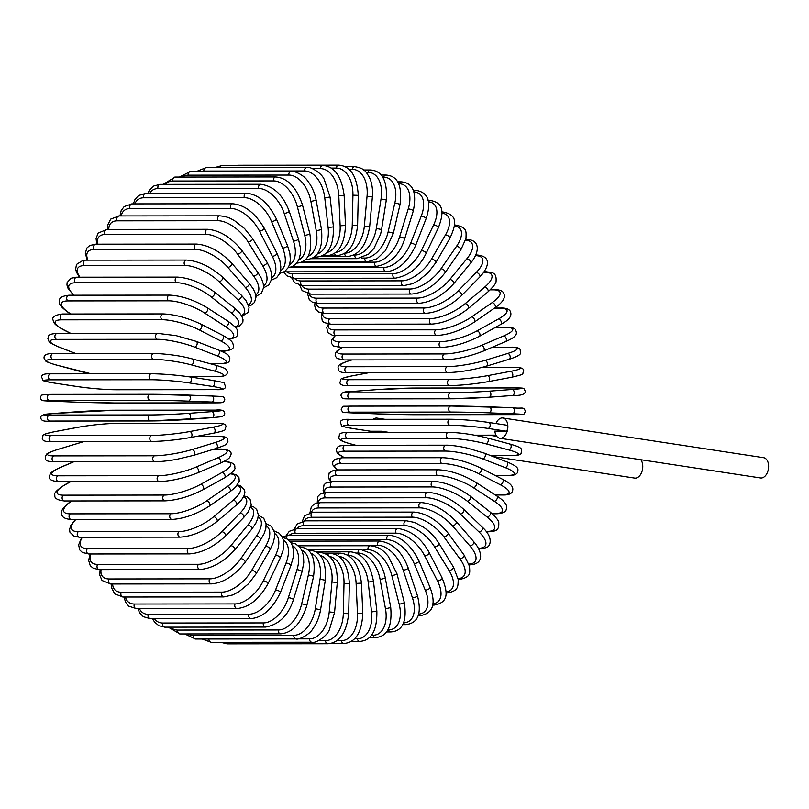<?xml version="1.0" encoding="UTF-8"?>
<svg xmlns="http://www.w3.org/2000/svg" width="809" height="809" viewBox="0 0 809 809"><rect width="100%" height="100%" fill="white"/><g stroke="black" fill="none" stroke-linecap="round" stroke-linejoin="round"><path stroke-width="1.21" d="M640.789 459.724A10.254 6.442 98.7 0 1 642.7 467.946A10.254 6.442 98.7 0 1 634.681 478.089L493.055 456.519M373.161 419.315A10.254 6.442 98.7 0 1 377.014 418.101A10.254 6.442 98.7 0 1 379.411 419.315M495.947 423.542A10.254 6.442 98.7 0 1 502.864 417.98A10.254 6.442 98.7 0 1 507.799 428.103A3.014 1.891 98.7 0 1 505.625 431.096L487.989 428.416A27.142 2.022 -174.8 0 0 449.956 425.251L349.276 425.352A27.142 2.022 -174.8 0 0 352.987 428.548L370.623 431.237L381.393 431.227A10.254 6.442 98.7 0 1 381.009 432.4M506.171 425.109A3.014 1.891 98.7 0 1 506.343 425.129A3.014 1.891 98.7 0 1 507.799 428.103A10.254 6.442 98.7 0 1 499.77 438.245A10.254 6.442 98.7 0 1 494.845 431.116L505.625 431.096M369.177 432.411A10.254 6.442 98.7 0 1 368.975 430.995M381.393 431.227L389.028 432.39M502.864 417.98L763.615 457.692A10.254 6.442 98.7 0 1 768.55 467.814A10.254 6.442 98.7 0 1 760.521 477.957L499.77 438.245M189.195 382.91A3.014 1.891 -81.3 0 0 191.359 380.048A3.014 1.891 -81.3 0 0 189.923 376.933A3.014 1.891 -81.3 0 0 189.741 376.913A27.142 2.022 5.2 0 0 151.698 373.758A3.014 2.336 89.9 0 0 151.425 373.738A3.014 2.336 89.9 0 0 149.099 376.569A3.014 2.336 89.9 0 0 151.162 379.745L50.482 379.846A27.142 2.022 -174.8 0 0 54.193 383.041L77.391 386.571A27.142 2.022 -174.8 0 0 115.434 389.736L216.114 389.635A27.142 2.022 -174.8 0 0 212.393 386.439L189.195 382.91A27.142 2.022 -174.8 0 0 151.162 379.745M50.482 379.846A3.014 2.336 -90.1 0 1 48.419 376.67A3.014 2.336 -90.1 0 1 50.745 373.829A3.014 2.336 -90.1 0 1 51.028 373.859M54.193 383.041A3.014 1.891 98.7 0 1 54.011 383.031L77.209 386.56A3.014 1.891 98.7 0 1 77.037 386.52M77.391 386.571A3.014 1.891 98.7 0 1 77.209 386.56C91.043 388.512 103.876 389.574 115.707 389.756A3.014 2.336 89.9 0 0 115.99 389.736M115.434 389.736A3.014 2.336 89.9 0 0 115.707 389.756L216.387 389.655A3.014 2.336 89.9 0 0 216.67 389.635M216.114 389.635A3.014 2.336 89.9 0 0 216.387 389.655C222.788 389.978 225.842 388.826 225.539 386.196C222.859 382.131 228.775 383.587 213.121 380.463A3.014 1.891 -81.3 0 0 212.939 380.452M212.393 386.439A3.014 1.891 -81.3 0 0 214.557 383.587A3.014 1.891 -81.3 0 0 213.121 380.463L189.923 376.933C176.089 374.982 163.256 373.91 151.425 373.738L50.745 373.829C44.343 373.515 41.299 374.668 41.603 377.297C44.273 381.363 38.357 379.906 54.011 383.031M49.511 400.425A27.142 0.536 -178.7 0 0 53.364 401.264L76.713 402.174A27.142 0.536 -178.7 0 0 114.888 402.973L215.558 402.872A27.142 0.536 -178.7 0 0 211.715 402.043L188.366 401.133A3.014 1.901 -87.8 0 0 190.337 398.149A3.014 1.901 -87.8 0 0 188.548 395.105A3.014 1.901 -87.8 0 0 188.507 395.105A27.142 0.536 1.3 0 0 150.332 394.296A3.014 2.336 89.9 0 0 150.252 394.296A3.014 2.336 89.9 0 0 147.926 397.27A3.014 2.336 89.9 0 0 150.191 400.324L49.511 400.425A3.014 2.336 -90.1 0 1 47.246 397.371A3.014 2.336 -90.1 0 1 49.582 394.398A3.014 2.336 -90.1 0 1 49.652 394.398L150.181 394.296M188.366 401.133A27.142 0.536 -178.7 0 0 150.191 400.324M188.598 395.105L211.847 396.016A3.014 1.901 -87.8 0 1 211.897 396.016L150.252 394.296L49.582 394.398L41.997 394.964C40.106 396.683 39.954 398.341 41.542 399.939C41.694 400.88 45.001 400.849 53.313 401.264A3.014 1.901 92.2 0 1 53.273 401.264L76.663 402.174A3.014 1.901 92.2 0 1 76.612 402.174M211.715 402.043A3.014 1.901 -87.8 0 0 213.687 399.059A3.014 1.901 -87.8 0 0 211.897 396.016C220.21 396.43 223.517 396.4 223.678 397.34C225.256 398.938 225.104 400.597 223.213 402.316L215.639 402.882A3.014 2.336 89.9 0 0 215.71 402.872M215.558 402.872A3.014 2.336 89.9 0 0 215.639 402.882L114.959 402.983A3.014 2.336 89.9 0 0 115.03 402.973M114.888 402.973A3.014 2.336 89.9 0 0 114.959 402.983L76.663 402.174A3.014 1.901 92.2 0 0 76.713 402.174M150.353 414.926A3.014 2.336 89.9 0 0 148.148 418.02A3.014 2.336 89.9 0 0 150.484 420.953A3.014 2.336 89.9 0 0 150.616 420.943A27.142 0.961 177.4 0 0 188.76 419.386A3.014 1.901 -94.2 0 0 188.851 419.375A3.014 1.901 -94.2 0 0 190.53 416.301A3.014 1.901 -94.2 0 0 188.497 413.359L211.816 411.639A27.142 0.961 -2.6 0 0 215.639 410.112L114.959 410.214A27.142 0.961 -2.6 0 0 76.815 411.771L53.495 413.49A27.142 0.961 -2.6 0 0 49.673 415.027L150.353 414.926A27.142 0.961 -2.6 0 0 188.497 413.359M150.353 420.943L49.936 421.044A3.014 2.336 -90.1 0 1 49.804 421.054A3.014 2.336 -90.1 0 1 47.468 418.122A3.014 2.336 -90.1 0 1 49.673 415.027M211.816 411.639A3.014 1.901 -94.2 0 1 213.849 414.582A3.014 1.901 -94.2 0 1 212.17 417.656A3.014 1.901 -94.2 0 1 212.079 417.656L188.942 419.365M53.495 413.49A3.014 1.901 85.8 0 0 53.414 413.5L43.979 414.461L41.087 416.15C39.975 420.134 42.877 421.772 49.804 421.054L150.484 420.953L212.17 417.656L221.605 416.696L224.487 415.007C225.61 411.023 222.697 409.384 215.77 410.102A3.014 2.336 89.9 0 0 215.639 410.112M151.758 435.475A3.014 2.336 89.9 0 0 149.766 438.67A3.014 2.336 89.9 0 0 152.102 441.471C163.964 441.229 176.797 439.904 190.611 437.497A3.014 1.891 -100.6 0 0 191.945 434.362A3.014 1.891 -100.6 0 0 189.721 431.551L212.838 427.213A27.142 2.457 -6.4 0 0 216.478 423.329L115.798 423.431A27.142 2.457 -6.4 0 0 77.836 427.344L54.719 431.682A27.142 2.457 -6.4 0 0 51.078 435.576L151.758 435.475A27.142 2.457 -6.4 0 0 189.721 431.551M213.505 433.179A3.014 1.891 -100.6 0 0 213.728 433.159L190.611 437.497A3.014 1.891 -100.6 0 1 190.398 437.517A27.142 2.457 173.6 0 1 152.436 441.441M51.756 441.542A3.014 2.336 -90.1 0 1 51.422 441.572A3.014 2.336 -90.1 0 1 49.086 438.771A3.014 2.336 -90.1 0 1 51.078 435.576M217.166 423.329A3.014 2.336 89.9 0 0 216.812 423.299C223.021 422.976 226.085 424.149 225.974 426.828C224.063 430.176 228.907 429.791 213.728 433.159A3.014 1.891 -100.6 0 0 215.052 430.024A3.014 1.891 -100.6 0 0 212.838 427.213M116.466 423.431A3.014 2.336 89.9 0 0 116.132 423.39L216.812 423.299A3.014 2.336 89.9 0 0 216.478 423.329M77.401 427.425A3.014 1.891 79.4 0 1 77.613 427.364C91.437 424.958 104.27 423.643 116.132 423.39A3.014 2.336 89.9 0 0 115.798 423.431M54.294 431.763A3.014 1.891 79.4 0 1 54.506 431.703L77.613 427.364A3.014 1.891 79.4 0 1 77.836 427.344M152.102 441.471L51.422 441.572C45.203 441.886 42.149 440.713 42.26 438.033C44.171 434.696 39.328 435.07 54.506 431.703A3.014 1.891 79.4 0 1 54.719 431.682M84.197 441.532A27.142 3.924 -10.4 0 0 79.909 442.745L57.176 449.662A27.142 3.924 -10.4 0 0 53.879 455.882L154.549 455.78A3.014 2.336 89.9 0 0 152.77 459.067A3.014 2.336 89.9 0 0 155.095 461.727C163.408 461.605 172.59 460.109 176.696 459.33L193.584 455.356A3.014 1.861 -106.9 0 0 194.554 452.191A3.014 1.861 -106.9 0 0 192.168 449.531L214.901 442.614A27.142 3.924 -10.4 0 0 218.197 436.395L196.354 436.425M193.25 455.406A3.014 1.861 -106.9 0 0 193.584 455.356L216.316 448.429A3.014 1.861 -106.9 0 0 217.287 445.274A3.014 1.861 -106.9 0 0 214.901 442.614M154.549 455.78A27.142 3.924 -10.4 0 0 192.168 449.531M155.095 461.727L54.415 461.828A3.014 2.336 -90.1 0 1 52.089 459.168A3.014 2.336 -90.1 0 1 53.879 455.882M215.983 448.479A3.014 1.861 -106.9 0 0 216.316 448.429C229.564 443.777 225.671 444.313 227.926 441.522C226.722 439.611 230.605 436.698 218.733 436.314A3.014 2.336 89.9 0 0 218.197 436.395M79.252 442.948A3.014 1.861 73.1 0 1 79.565 442.796A3.014 1.861 73.1 0 1 79.909 442.745M56.509 449.875A3.014 1.861 73.1 0 1 56.832 449.713A3.014 1.861 73.1 0 1 57.176 449.662M73.72 461.808L60.827 467.309A27.142 5.37 -14.4 0 0 58.026 475.793L158.706 475.692A3.014 2.336 89.9 0 0 157.138 479.039A3.014 2.336 89.9 0 0 159.444 481.577C171.457 481.062 184.23 478.139 197.74 472.81A3.014 1.81 -113.1 0 0 198.357 469.675A3.014 1.81 -113.1 0 0 195.829 467.167L218.005 457.722A27.142 5.37 -14.4 0 0 220.796 449.228L213.677 449.238M197.295 472.901A3.014 1.81 -113.1 0 0 197.74 472.81L219.917 463.355A3.014 1.81 -113.1 0 0 220.533 460.22A3.014 1.81 -113.1 0 0 218.005 457.722M158.706 475.692A27.142 5.37 -14.4 0 0 195.829 467.167M159.444 481.577L58.764 481.679A3.014 2.336 -90.1 0 1 56.458 479.14A3.014 2.336 -90.1 0 1 58.026 475.793M219.917 463.355C231.586 457.914 229.352 457.237 230.798 455.123C232.203 451.685 229.119 449.662 221.535 449.076A3.014 2.336 89.9 0 0 220.796 449.228M73.488 461.808L60.382 467.4A3.014 1.81 66.9 0 1 60.827 467.309M70.707 481.668L65.66 484.47A27.142 6.765 -18.4 0 0 63.517 495.169L164.187 495.068A3.014 2.336 89.9 0 0 162.821 498.455A3.014 2.336 89.9 0 0 165.117 500.862C177.181 500.215 189.822 496.514 203.049 489.738A3.014 1.749 -119 0 0 203.322 486.674A3.014 1.749 -119 0 0 200.662 484.338L222.111 472.426A27.142 6.765 -18.4 0 0 224.255 461.717L223.456 461.717M164.187 495.068A27.142 6.765 -18.4 0 0 200.662 484.338M165.117 500.862L64.437 500.963A3.014 2.336 -90.1 0 1 62.151 498.556A3.014 2.336 -90.1 0 1 63.517 495.169M203.049 489.738L224.498 477.826A3.014 1.749 -119 0 0 224.771 474.762A3.014 1.749 -119 0 0 222.111 472.426M224.498 477.826C232.648 472.577 236.056 469.099 234.721 467.39C235.5 464.214 232.325 462.242 225.175 461.474A3.014 2.336 89.9 0 0 224.255 461.717M70.413 481.668L65.114 484.601A3.014 1.749 61 0 1 65.66 484.47M71.738 500.953L71.627 501.024A27.142 8.12 -22.6 0 0 70.282 513.857L170.962 513.755A3.014 2.336 89.9 0 0 169.799 517.153A3.014 2.336 89.9 0 0 172.064 519.429C184.159 518.67 196.627 514.2 209.46 506.019A3.014 1.679 -124.8 0 0 209.41 503.056A3.014 1.679 -124.8 0 0 206.629 500.892L227.198 486.603A27.142 8.12 -22.6 0 0 230.504 473.862M170.962 513.755A27.142 8.12 -22.6 0 0 206.629 500.892M172.064 519.429L71.394 519.53A3.014 2.336 -90.1 0 1 69.129 517.254A3.014 2.336 -90.1 0 1 70.282 513.857M209.46 506.019L230.019 491.741A3.014 1.679 -124.8 0 0 229.978 488.778A3.014 1.679 -124.8 0 0 227.198 486.603M71.374 500.953L71.02 501.206A3.014 1.679 55.2 0 1 71.627 501.024M75.813 519.53A27.142 9.405 -27 0 0 78.291 531.715L178.961 531.614A3.014 2.336 89.9 0 0 178.01 535.002A3.014 2.336 89.9 0 0 180.245 537.146C192.35 536.296 204.576 531.088 216.923 521.532A3.014 1.598 -130.3 0 0 216.579 518.7A3.014 1.598 -130.3 0 0 213.697 516.708L233.214 500.164A27.142 9.405 -27 0 0 236.926 485.643M178.961 531.614A27.142 9.405 -27 0 0 213.697 516.708M180.245 537.146L79.575 537.247A3.014 2.336 -90.1 0 1 77.33 535.103A3.014 2.336 -90.1 0 1 78.291 531.715M216.923 521.532L236.45 504.988A3.014 1.598 -130.3 0 0 236.097 502.156A3.014 1.598 -130.3 0 0 233.214 500.164M82.387 537.247A27.142 10.618 -31.4 0 0 87.463 548.603L188.143 548.502A3.014 2.336 89.9 0 0 187.385 551.859A3.014 2.336 89.9 0 0 189.599 553.882C201.684 552.941 213.616 547.026 225.398 536.155A3.014 1.497 -135.5 0 0 224.771 533.495A3.014 1.497 -135.5 0 0 221.797 531.675L240.131 512.997A27.142 10.618 -31.4 0 0 243.549 496.847M188.143 548.502A27.142 10.618 -31.4 0 0 221.797 531.675M189.599 553.882L88.919 553.983A3.014 2.336 -90.1 0 1 86.705 551.96A3.014 2.336 -90.1 0 1 87.463 548.603M225.398 536.155L243.731 517.477A3.014 1.497 -135.5 0 0 243.105 514.817A3.014 1.497 -135.5 0 0 240.131 512.997M90.911 553.983A27.142 11.751 -36.1 0 0 97.747 564.389L198.427 564.288A3.014 2.336 89.9 0 0 197.861 567.594A3.014 2.336 89.9 0 0 200.035 569.496C212.1 568.484 223.688 561.911 234.822 549.786A3.014 1.385 -140.6 0 0 233.932 547.309A3.014 1.385 -140.6 0 0 230.889 545.671L247.888 525.001A27.142 11.751 -36.1 0 0 250.598 507.334M198.427 564.288A27.142 11.751 -36.1 0 0 230.889 545.671M200.035 569.496L99.355 569.597A3.014 2.336 -90.1 0 1 97.181 567.696A3.014 2.336 -90.1 0 1 97.747 564.389M234.822 549.786L251.821 529.116A3.014 1.385 -140.6 0 0 250.932 526.639A3.014 1.385 -140.6 0 0 247.888 525.001M101.064 569.597A27.142 12.802 -41 0 0 109.063 578.961L209.743 578.86A3.014 2.336 89.9 0 0 209.349 582.106A3.014 2.336 89.9 0 0 211.483 583.886C223.506 582.824 234.721 575.624 245.107 562.316A3.014 1.274 -145.4 0 0 243.994 560.061A3.014 1.274 -145.4 0 0 240.89 558.594L256.423 536.094A27.142 12.802 -41 0 0 258.142 516.991M209.743 578.86A27.142 12.802 -41 0 0 240.89 558.594M211.483 583.886L110.813 583.987A3.014 2.336 -90.1 0 1 108.679 582.207A3.014 2.336 -90.1 0 1 109.063 578.961M245.107 562.316L260.65 539.815A3.014 1.274 -145.4 0 0 259.527 537.55A3.014 1.274 -145.4 0 0 256.423 536.094M112.623 583.987A27.142 13.743 -46.1 0 0 121.31 592.208L221.99 592.107A3.014 2.336 89.9 0 0 221.777 595.262A3.014 2.336 89.9 0 0 223.871 596.931L232.719 594.959L239.181 591.531L248.505 583.785L256.2 573.652A3.014 1.143 -150 0 0 254.886 571.629A3.014 1.143 -150 0 0 251.71 570.345L265.676 546.176A27.142 13.743 -46.1 0 0 266.151 525.729M221.99 592.107A27.142 13.743 -46.1 0 0 251.71 570.345M223.871 596.931L123.19 597.032A3.014 2.336 -90.1 0 1 121.097 595.363A3.014 2.336 -90.1 0 1 121.31 592.208M256.2 573.652L270.155 549.483A3.014 1.143 -150 0 0 268.841 547.46A3.014 1.143 -150 0 0 265.676 546.176M125.446 597.022A27.142 14.592 -51.4 0 0 134.415 604.03L235.085 603.929A3.014 2.336 89.9 0 0 235.035 606.983A3.014 2.336 89.9 0 0 237.077 608.53C249 607.417 259.305 599.145 268.001 583.714A3.014 1.001 -154.4 0 0 266.515 581.934A3.014 1.001 -154.4 0 0 263.299 580.832L275.576 555.186A27.142 14.592 -51.4 0 0 274.585 533.455M235.085 603.929A27.142 14.592 -51.4 0 0 263.299 580.832M237.077 608.53L136.408 608.631A3.014 2.336 -90.1 0 1 134.365 607.084A3.014 2.336 -90.1 0 1 134.415 604.03M268.001 583.714L280.278 558.068A3.014 1.001 -154.4 0 0 278.781 556.289A3.014 1.001 -154.4 0 0 275.576 555.186M139.421 608.621A27.142 15.32 -57 0 0 148.259 614.324L248.939 614.223A3.014 2.336 89.9 0 0 251.023 618.602C262.895 617.489 272.694 608.762 280.44 592.421A3.014 0.86 -158.7 0 0 278.792 590.904A3.014 0.86 -158.7 0 0 275.545 589.973L286.042 563.044A27.142 15.32 -57 0 0 283.362 540.119M248.939 614.223A27.142 15.32 -57 0 0 275.545 589.973M251.023 618.602L150.353 618.703A3.014 2.336 -90.1 0 1 148.259 614.324M280.44 592.421L290.937 565.491A3.014 0.86 -158.7 0 0 289.288 563.974A3.014 0.86 -158.7 0 0 286.042 563.044M154.458 618.693A27.142 15.937 -62.8 0 0 162.751 623.031L263.421 622.93A3.014 2.336 89.9 0 0 265.595 627.066C279.065 624.568 288.338 615.447 293.414 599.712A3.014 0.708 -162.9 0 0 291.644 598.468A3.014 0.708 -162.9 0 0 288.358 597.699L296.994 569.698A27.142 15.937 -62.8 0 0 292.413 545.671M263.421 622.93A27.142 15.937 -62.8 0 0 288.358 597.699M265.595 627.066L164.925 627.167A3.014 2.336 -90.1 0 1 162.751 623.031M293.414 599.712L302.05 571.7A3.014 0.708 -162.9 0 0 300.281 570.456A3.014 0.708 -162.9 0 0 296.994 569.698M170.537 627.157A27.142 16.433 -68.8 0 0 177.768 630.069L278.448 629.968A3.014 2.336 89.9 0 0 280.683 633.851C292.464 632.78 301.17 623.334 306.823 605.516A3.014 0.546 -166.9 0 0 304.953 604.545A3.014 0.546 -166.9 0 0 301.646 603.969L308.36 575.088A27.142 16.433 -68.8 0 0 301.646 550.08M278.448 629.968A27.142 16.433 -68.8 0 0 301.646 603.969M280.683 633.851L180.002 633.953A3.014 2.336 -90.1 0 1 177.768 630.069M306.823 605.516L313.528 576.635A3.014 0.546 -166.9 0 0 311.667 575.674A3.014 0.546 -166.9 0 0 308.36 575.088M187.84 633.943A27.142 16.797 -75 0 0 193.199 635.399L293.879 635.298A3.014 2.336 89.9 0 0 296.175 638.928C297.833 640.152 309.331 635.227 312.941 628.644C316.825 623.223 319.363 616.943 320.566 609.794L315.308 608.712L320.04 579.183A27.142 16.797 -75 0 0 310.959 553.336M293.879 635.298A27.142 16.797 -75 0 0 315.308 608.712M296.175 638.928L195.495 639.019A3.014 2.336 -90.1 0 1 193.199 635.399M320.566 609.794L325.309 580.275L320.04 579.183M325.309 580.275C326.492 561.041 321.203 551.02 309.432 550.231A3.014 2.336 89.9 0 0 308.512 550.474M297.338 638.877L309.614 638.857A3.014 2.336 89.9 0 0 311.94 642.235C314.832 643.833 326.937 636.511 329.384 629.705L334.552 612.524L329.233 611.897L331.953 581.954A27.142 17.04 -81.3 0 0 320.293 555.449M309.614 638.857A27.142 17.04 -81.3 0 0 329.233 611.897M311.94 642.235L211.26 642.336A3.014 2.336 -90.1 0 1 208.934 639.009M334.552 612.524L337.282 582.581L331.953 581.954M337.282 582.581C337.656 563.863 331.751 553.781 319.565 552.355A3.014 2.336 89.9 0 0 317.947 553.194M318.574 640.657L325.542 640.647A3.014 2.336 89.9 0 0 327.878 643.752C339.588 642.811 346.515 632.79 348.669 613.667L343.319 613.505L344.017 583.37A27.142 17.151 -87.8 0 0 329.556 556.45M325.542 640.647A27.142 17.151 -87.8 0 0 343.319 613.505M327.878 643.752L227.198 643.853A3.014 2.336 -90.1 0 1 225.155 642.316M348.669 613.667L349.367 583.522L344.017 583.37M349.367 583.522C348.042 564.278 341.519 554.216 329.809 553.336A3.014 2.336 89.9 0 0 327.726 554.984M336.938 640.637L341.509 640.627A3.014 2.336 89.9 0 0 343.845 643.479C355.566 642.589 361.886 632.496 362.806 613.212L357.467 613.525L356.122 583.42A27.142 17.131 -94.2 0 0 338.698 556.38M341.509 640.627A27.142 17.131 -94.2 0 0 357.467 613.525M362.806 613.212L361.461 583.107L356.122 583.42M361.461 583.107C358.923 564.065 351.794 554.084 340.073 553.154A3.014 2.336 89.9 0 0 337.768 555.743M354.534 638.827L357.426 638.817A3.014 2.336 89.9 0 0 359.742 641.406C371.483 640.556 377.196 630.484 376.863 611.179L371.553 611.948L368.186 582.106A27.142 16.989 -100.6 0 0 347.991 555.267L347.678 555.267M357.426 638.817A27.142 16.989 -100.6 0 0 371.553 611.948M376.863 611.179L373.485 581.337L368.186 582.106M373.485 581.337C369.753 562.639 362.017 552.8 350.297 551.819A3.014 2.336 89.9 0 0 347.991 555.267M371.523 635.227L373.161 635.227A3.014 2.336 89.9 0 0 375.437 637.543C387.218 636.744 392.314 626.742 390.727 607.559L385.488 608.793L380.109 579.446A27.142 16.706 -106.9 0 0 358.114 553.053L356.223 553.053M373.161 635.227A27.142 16.706 -106.9 0 0 385.488 608.793M390.727 607.559L385.347 578.213L380.109 579.446M385.347 578.213C383.931 570.83 381.11 564.409 376.893 558.938L371.473 553.518L360.379 549.341A3.014 2.336 89.9 0 0 358.114 553.053M387.926 629.877L388.583 629.877A3.014 2.336 89.9 0 0 390.808 631.94C402.66 631.162 407.149 621.312 404.288 602.392A3.014 0.597 165.6 0 1 402.447 603.443A3.014 0.597 165.6 0 1 399.15 604.09L391.809 575.452A27.142 16.301 -113.1 0 0 368.055 549.705L363.646 549.705M388.583 629.877A27.142 16.301 -113.1 0 0 399.15 604.09M404.288 602.392L396.956 573.763A3.014 0.597 165.6 0 1 395.116 574.815A3.014 0.597 165.6 0 1 391.809 575.452M396.956 573.763L388.249 556.218C384.073 551.647 380.786 547.046 370.269 545.741A3.014 2.336 89.9 0 0 368.055 549.705M403.63 622.91A3.014 2.336 89.9 0 0 405.744 624.629C418.071 623.223 421.974 613.586 417.444 595.717A3.014 0.748 161.6 0 1 415.715 597.042A3.014 0.748 161.6 0 1 412.438 597.861L403.195 570.163A27.142 15.765 -119 0 0 377.722 545.246L297.833 545.327M403.671 622.809A27.142 15.765 -119 0 0 412.438 597.861M417.444 595.717L408.201 568.009A3.014 0.748 161.6 0 1 406.472 569.344A3.014 0.748 161.6 0 1 403.195 570.163M408.201 568.009C402.295 552.041 392.85 543.051 379.866 541.039A3.014 2.336 89.9 0 0 377.722 545.246M418.465 614.769A3.014 2.336 89.9 0 0 420.124 615.659C432.957 613.444 436.284 604.08 430.095 587.567A3.014 0.9 157.4 0 1 428.497 589.164A3.014 0.9 157.4 0 1 425.261 590.155L414.188 563.6A27.142 15.118 -124.8 0 0 387.056 539.714L288.338 539.815M418.678 614.061A27.142 15.118 -124.8 0 0 425.261 590.155M430.095 587.567L419.022 561.011A3.014 0.9 157.4 0 1 417.424 562.609A3.014 0.9 157.4 0 1 414.188 563.6M419.022 561.011C410.972 544.942 401.001 536.367 389.109 535.275A3.014 2.336 89.9 0 0 387.056 539.714M389.109 535.275L288.439 535.376A3.014 2.336 89.9 0 0 286.103 538.41M432.663 604.697A3.014 2.336 89.9 0 0 433.846 605.112C449.147 602.614 447.812 592.33 442.149 578.02A3.014 1.042 153 0 1 440.713 579.881A3.014 1.042 153 0 1 437.507 581.044L424.685 555.834A27.142 14.36 -130.3 0 0 395.985 533.161L295.305 533.262A27.142 14.36 -130.3 0 0 289.157 535.376M432.825 603.716A27.142 14.36 -130.3 0 0 437.507 581.044M442.149 578.02L429.326 552.81A3.014 1.042 153 0 1 427.89 554.671A3.014 1.042 153 0 1 424.685 555.834M429.326 552.81C421.701 538.642 411.235 530.532 397.937 528.489A3.014 2.336 89.9 0 0 395.884 530.077A3.014 2.336 89.9 0 0 395.985 533.161M397.937 528.489L297.257 528.59A3.014 2.336 89.9 0 0 295.204 530.178A3.014 2.336 89.9 0 0 295.305 533.262M445.981 592.866A3.014 2.336 89.9 0 0 446.801 593.058C458.774 590.914 457.904 586.737 458.207 579.497L453.505 567.149A3.014 1.183 148.6 0 1 452.251 569.243A3.014 1.183 148.6 0 1 449.096 570.588L434.625 546.914A27.142 13.48 -135.5 0 0 404.429 525.628L303.759 525.729A27.142 13.48 -135.5 0 0 296.913 528.601M446.002 591.864A27.142 13.48 -135.5 0 0 449.096 570.588M453.505 567.149L439.024 543.476A3.014 1.183 148.6 0 1 437.77 545.569A3.014 1.183 148.6 0 1 434.625 546.914M439.024 543.476C435.06 537.105 429.892 531.685 423.512 527.215L414.663 522.462L406.26 520.743A3.014 2.336 89.9 0 0 404.166 522.442A3.014 2.336 89.9 0 0 404.429 525.628M406.26 520.743L305.59 520.844A3.014 2.336 89.9 0 0 303.486 522.543A3.014 2.336 89.9 0 0 303.759 525.729M458.197 579.456A3.014 2.336 89.9 0 0 458.895 579.588C471.92 577.06 469.584 572.56 469.564 566.381L464.073 555.025A3.014 1.305 143.9 0 1 463.031 557.34A3.014 1.305 143.9 0 1 459.937 558.867L443.919 536.913A27.142 12.509 -140.6 0 0 412.337 517.163L311.667 517.264A27.142 12.509 -140.6 0 0 304.406 520.885M458.086 578.617A27.142 12.509 -140.6 0 0 459.937 558.867M464.073 555.025L448.055 533.07A3.014 1.305 143.9 0 1 447.003 535.386A3.014 1.305 143.9 0 1 443.919 536.913M448.055 533.07C437.416 520.106 426.07 513.118 414.036 512.087A3.014 2.336 89.9 0 0 411.892 513.907A3.014 2.336 89.9 0 0 412.337 517.163M414.036 512.087L313.356 512.188A3.014 2.336 89.9 0 0 311.222 514.008A3.014 2.336 89.9 0 0 311.667 517.264M469.099 564.561A3.014 2.336 89.9 0 0 470.039 564.813C484.49 564.116 482.518 551.617 473.771 541.737A3.014 1.426 139 0 1 472.962 544.275A3.014 1.426 139 0 1 469.948 545.964L452.504 525.901A27.142 11.437 -145.4 0 0 419.649 507.85L318.968 507.951A27.142 11.437 -145.4 0 0 311.586 512.279M468.937 564.045A27.142 11.437 -145.4 0 0 469.948 545.964M473.771 541.737L456.337 521.674A3.014 1.426 139 0 1 455.528 524.202A3.014 1.426 139 0 1 452.504 525.901M456.337 521.674C444.98 509.923 433.27 503.562 421.196 502.591A3.014 2.336 89.9 0 0 419.022 504.533A3.014 2.336 89.9 0 0 419.649 507.85M421.196 502.591L320.516 502.692A3.014 2.336 89.9 0 0 318.341 504.634A3.014 2.336 89.9 0 0 318.968 507.951M478.362 548.239L478.736 548.239A3.014 2.336 89.9 0 0 480.131 548.836C481.577 549.089 483.802 548.563 486.806 547.268C489.566 546.924 494.481 538.339 482.528 527.407A3.014 1.527 133.9 0 1 481.982 530.117A3.014 1.527 133.9 0 1 479.039 531.988L460.311 513.958A27.142 10.274 -150 0 0 426.292 497.747L325.623 497.848A27.142 10.274 -150 0 0 318.422 502.814M478.736 548.239A27.142 10.274 -150 0 0 479.039 531.988M482.528 527.407L463.8 509.377A3.014 1.527 133.9 0 1 463.254 512.087A3.014 1.527 133.9 0 1 460.311 513.958M463.8 509.377C451.816 498.9 439.783 493.217 427.688 492.317A3.014 2.336 89.9 0 0 425.473 494.38A3.014 2.336 89.9 0 0 426.292 497.747M427.688 492.317L327.008 492.418A3.014 2.336 89.9 0 0 324.793 494.481A3.014 2.336 89.9 0 0 325.623 497.848M486.138 531.341L487.878 531.341A3.014 2.336 89.9 0 0 489.111 531.786C493.763 530.866 499.345 532.14 498.759 522.796C498.981 520.915 496.15 517.366 490.264 512.127A3.014 1.618 128.6 0 1 490.001 514.999A3.014 1.618 128.6 0 1 487.16 517.052L467.289 501.186A27.142 9.041 -154.4 0 0 432.239 486.937L331.559 487.038A27.142 9.041 -154.4 0 0 324.915 492.539M487.878 531.341A27.142 9.041 -154.4 0 0 487.16 517.052M490.264 512.127L470.393 496.271A3.014 1.618 128.6 0 1 470.13 499.143A3.014 1.618 128.6 0 1 467.289 501.186M470.393 496.271C457.874 487.129 445.567 482.164 433.462 481.355A3.014 2.336 89.9 0 0 431.217 483.549A3.014 2.336 89.9 0 0 432.239 486.937M433.462 481.355L332.782 481.456A3.014 2.336 89.9 0 0 330.537 483.651A3.014 2.336 89.9 0 0 331.559 487.038M491.882 513.472L495.856 513.472A3.014 2.336 89.9 0 0 496.908 513.786C502.773 513.361 505.878 511.935 506.222 509.508C508.032 505.756 504.927 501.256 496.928 496.028A3.014 1.699 123 0 1 496.979 499.022A3.014 1.699 123 0 1 494.238 501.246L473.366 487.685A27.142 7.726 -158.7 0 0 437.426 475.5L336.746 475.591A27.142 7.726 -158.7 0 0 331.144 481.517M495.856 513.472A27.142 7.726 -158.7 0 0 494.238 501.246M496.928 496.028L476.056 482.457A3.014 1.699 123 0 1 476.107 485.461A3.014 1.699 123 0 1 473.366 487.685M476.056 482.457C463.092 474.711 450.562 470.484 438.468 469.786A3.014 2.336 89.9 0 0 436.203 472.102A3.014 2.336 89.9 0 0 437.426 475.5M438.468 469.786L337.798 469.887A3.014 2.336 89.9 0 0 335.523 472.203A3.014 2.336 89.9 0 0 336.746 475.591M495.007 494.774L502.591 494.774A3.014 2.336 89.9 0 0 503.451 494.987C507.597 495.057 510.408 494.178 511.895 492.368C513.078 490.072 515.252 485.38 502.46 479.221A3.014 1.77 117.2 0 1 502.844 482.316A3.014 1.77 117.2 0 1 500.215 484.702L478.513 473.538A27.142 6.361 -162.9 0 0 441.825 463.517L341.145 463.618A27.142 6.361 -162.9 0 0 337.424 469.887M502.591 494.774A27.142 6.361 -162.9 0 0 500.215 484.702M502.46 479.221L480.758 468.057A3.014 1.77 117.2 0 1 481.143 471.151A3.014 1.77 117.2 0 1 478.513 473.538M480.758 468.057C467.43 461.727 454.739 458.278 442.685 457.702A3.014 2.336 89.9 0 0 440.389 460.149A3.014 2.336 89.9 0 0 441.825 463.517M442.685 457.702L342.005 457.793A3.014 2.336 89.9 0 0 339.709 460.25A3.014 2.336 89.9 0 0 341.145 463.618M495.017 475.399L508.032 475.389A3.014 2.336 89.9 0 0 508.709 475.51C513.179 475.702 516.132 474.701 517.558 472.517C517.356 470.262 521.562 467.754 506.818 461.858A3.014 1.83 111.2 0 1 507.546 465.003A3.014 1.83 111.2 0 1 505.059 467.551L482.69 458.875A27.142 4.955 -166.9 0 0 445.395 451.078L344.715 451.179A27.142 4.955 -166.9 0 0 344.765 457.793M506.404 461.777A3.014 1.83 111.2 0 1 506.818 461.858L484.449 453.182A3.014 1.83 111.2 0 1 485.178 456.316A3.014 1.83 111.2 0 1 482.69 458.875M508.032 475.389A27.142 4.955 -166.9 0 0 505.059 467.551M484.035 453.101A3.014 1.83 111.2 0 1 484.449 453.182L467.238 448.065C455.406 445.425 447.397 445.061 446.062 445.183A3.014 2.336 89.9 0 0 443.747 447.761A3.014 2.336 89.9 0 0 445.395 451.078M446.062 445.183L345.382 445.284A3.014 2.336 89.9 0 0 343.077 447.862A3.014 2.336 89.9 0 0 344.715 451.179M490.385 455.477L512.148 455.457A3.014 2.336 89.9 0 0 512.633 455.518C517.78 455.538 520.632 454.779 521.198 453.252C520.996 449.905 525.537 448.378 509.983 444.06A3.014 1.871 105 0 1 511.066 447.215A3.014 1.871 105 0 1 508.73 449.925L485.855 443.797A27.142 3.499 -170.9 0 0 448.105 438.296L347.435 438.397A27.142 3.499 -170.9 0 0 350.853 443.929L355.849 445.274M509.67 444.02A3.014 1.871 105 0 1 509.983 444.06L487.109 437.932A3.014 1.871 105 0 1 488.191 441.087A3.014 1.871 105 0 1 485.855 443.797M512.148 455.457A27.142 3.499 -170.9 0 0 508.73 449.925M486.806 437.891A3.014 1.871 105 0 1 487.109 437.932C473.346 434.514 460.503 432.643 448.58 432.33A3.014 2.336 89.9 0 0 446.255 435.04A3.014 2.336 89.9 0 0 448.105 438.296M448.58 432.33L347.9 432.431A3.014 2.336 89.9 0 0 345.585 435.141A3.014 2.336 89.9 0 0 347.435 438.397M347.9 432.431C342.753 432.421 339.891 433.179 339.325 434.706C339.527 438.053 334.997 439.58 350.55 443.888A3.014 1.871 -75 0 0 350.853 443.929M349.822 419.365A3.014 2.336 89.9 0 0 349.539 419.345L450.219 419.244A3.014 2.336 89.9 0 1 450.492 419.264A27.142 2.022 5.2 0 1 488.535 422.429A3.014 1.891 98.7 0 1 488.717 422.44A3.014 1.891 98.7 0 1 490.153 425.564A3.014 1.891 98.7 0 1 487.989 428.416M370.441 431.217L352.815 428.537A3.014 1.891 -81.3 0 0 352.987 428.548M352.815 428.537C337.161 425.413 343.067 426.869 340.397 422.804C340.093 420.174 343.137 419.022 349.539 419.345A3.014 2.336 89.9 0 0 347.213 422.187A3.014 2.336 89.9 0 0 349.276 425.352M474.64 435.181L495.998 435.161M506.343 425.129L488.717 422.44C474.883 420.488 462.05 419.426 450.219 419.244A3.014 2.336 89.9 0 0 447.893 422.086A3.014 2.336 89.9 0 0 449.956 425.251M489.314 406.826L512.562 407.736A3.014 1.901 92.2 0 1 512.613 407.736A3.014 1.901 92.2 0 1 514.403 410.78A3.014 1.901 92.2 0 1 512.431 413.763L489.081 412.853A27.142 0.536 -178.7 0 0 450.906 412.054L350.226 412.155A27.142 0.536 -178.7 0 0 354.079 412.984L377.429 413.895A27.142 0.536 -178.7 0 0 415.604 414.704L516.284 414.602A3.014 2.336 89.9 0 0 516.354 414.602A3.014 2.336 89.9 0 0 516.425 414.602M516.284 414.602A27.142 0.536 -178.7 0 0 512.431 413.763M377.328 413.895A3.014 1.901 -87.8 0 0 377.378 413.895L415.674 414.704L516.354 414.602C526.426 414.127 522.574 415.533 525.476 411.478C523.322 406.078 523.059 409.081 512.613 407.736L450.977 406.017A3.014 2.336 89.9 0 1 451.048 406.027A27.142 0.536 1.3 0 1 489.223 406.826A3.014 1.901 92.2 0 1 489.263 406.826A3.014 1.901 92.2 0 1 491.053 409.87A3.014 1.901 92.2 0 1 489.081 412.853M350.226 412.155A3.014 2.336 89.9 0 1 347.961 409.091A3.014 2.336 89.9 0 1 350.297 406.118A3.014 2.336 89.9 0 1 350.368 406.128L450.896 406.027M353.988 412.984A3.014 1.901 -87.8 0 0 354.029 412.984C343.592 411.639 343.329 414.643 341.165 409.243C344.078 405.188 340.225 406.593 350.297 406.118L450.977 406.017A3.014 2.336 89.9 0 0 448.641 408.99A3.014 2.336 89.9 0 0 450.906 412.054M377.429 413.895A3.014 1.901 -87.8 0 1 377.378 413.895L354.029 412.984A3.014 1.901 -87.8 0 0 354.079 412.984M415.31 388.057A27.142 0.961 -2.6 0 0 377.166 389.614L353.846 391.344A27.142 0.961 -2.6 0 0 350.024 392.871L450.694 392.769A27.142 0.961 -2.6 0 0 488.848 391.202L512.168 389.483A3.014 1.901 85.8 0 1 514.2 392.426A3.014 1.901 85.8 0 1 512.522 395.5C521.269 395.702 525.516 394.256 525.263 391.172C523.463 388.128 525.526 387.996 516.122 387.946A3.014 2.336 89.9 0 0 515.99 387.956L415.31 388.057A3.014 2.336 -90.1 0 1 415.442 388.047A3.014 2.336 -90.1 0 1 415.573 388.057M512.168 389.483A27.142 0.961 -2.6 0 0 515.99 387.956M488.848 391.202A3.014 1.901 85.8 0 1 490.881 394.145A3.014 1.901 85.8 0 1 489.202 397.219L512.522 395.5A3.014 1.901 85.8 0 1 512.431 395.51L489.293 397.209M450.704 398.786L350.287 398.888A3.014 2.336 89.9 0 1 350.155 398.898L450.835 398.797A3.014 2.336 89.9 0 0 450.967 398.786A27.142 0.961 177.4 0 0 489.111 397.229A3.014 1.901 85.8 0 0 489.202 397.219L450.835 398.797A3.014 2.336 89.9 0 1 448.499 395.864A3.014 2.336 89.9 0 1 450.694 392.769M350.024 392.871A3.014 2.336 89.9 0 0 347.819 395.965A3.014 2.336 89.9 0 0 350.155 398.898C340.751 398.847 342.824 398.716 341.024 395.672C340.771 392.587 345.018 391.141 353.755 391.344A3.014 1.901 -94.2 0 0 353.675 391.354M353.846 391.344A3.014 1.901 -94.2 0 0 353.755 391.344L377.075 389.625A3.014 1.901 -94.2 0 0 376.994 389.635M377.166 389.614A3.014 1.901 -94.2 0 0 377.075 389.625L415.442 388.047L516.122 387.946M514.858 367.468A3.014 2.336 89.9 0 0 514.504 367.428A3.014 2.336 89.9 0 0 514.17 367.458L481.77 367.498M369.268 372.656L352.421 375.821A27.142 2.457 -6.4 0 0 348.78 379.704L449.46 379.603A27.142 2.457 -6.4 0 0 487.423 375.689L510.53 371.351A27.142 2.457 -6.4 0 0 514.17 367.458M510.53 371.351A3.014 1.891 79.4 0 1 512.754 374.152A3.014 1.891 79.4 0 1 511.43 377.297A3.014 1.891 79.4 0 1 511.207 377.318M487.423 375.689A3.014 1.891 79.4 0 1 489.637 378.491A3.014 1.891 79.4 0 1 488.312 381.636A3.014 1.891 79.4 0 1 488.09 381.656A27.142 2.457 173.6 0 1 450.128 385.569M449.46 379.603A3.014 2.336 89.9 0 0 447.468 382.809A3.014 2.336 89.9 0 0 449.794 385.61C461.656 385.357 474.499 384.042 488.312 381.636L511.43 377.297C526.72 373.637 521.471 374.87 523.666 370.957C523.898 368.398 520.844 367.225 514.504 367.428L481.891 367.458M348.78 379.704A3.014 2.336 89.9 0 0 346.788 382.91A3.014 2.336 89.9 0 0 349.124 385.701L449.794 385.61M352.421 375.821A3.014 1.891 -100.6 0 0 352.198 375.841C336.918 379.502 342.156 378.268 339.962 382.182C339.729 384.74 342.783 385.913 349.124 385.701M351.935 359.914L349.953 360.521A27.142 3.924 -10.4 0 0 346.656 366.73L447.337 366.629A27.142 3.924 -10.4 0 0 484.955 360.389L507.688 353.462A3.014 1.861 73.1 0 1 510.074 356.122A3.014 1.861 73.1 0 1 509.104 359.287C524.748 354.261 519.843 352.643 520.207 349.69C519.348 347.931 516.455 347.091 511.51 347.172A3.014 2.336 89.9 0 0 510.985 347.253L492.256 347.273M507.688 353.462A27.142 3.924 -10.4 0 0 510.985 347.253M484.955 360.389A3.014 1.861 73.1 0 1 487.342 363.049A3.014 1.861 73.1 0 1 486.371 366.204L509.104 359.287M447.337 366.629A3.014 2.336 89.9 0 0 445.547 369.915A3.014 2.336 89.9 0 0 447.873 372.585C459.825 372.201 472.658 370.077 486.371 366.204M346.656 366.73A3.014 2.336 89.9 0 0 344.877 370.016A3.014 2.336 89.9 0 0 347.192 372.686L447.873 372.585M349.953 360.521A3.014 1.861 -106.9 0 0 349.609 360.571C333.965 365.597 338.87 367.205 338.496 370.158C339.365 371.928 342.258 372.767 347.192 372.686M342.298 347.526A27.142 5.37 -14.4 0 0 343.663 354.049L444.343 353.948A27.142 5.37 -14.4 0 0 481.456 345.423L503.633 335.968A3.014 1.81 66.9 0 1 506.171 338.475A3.014 1.81 66.9 0 1 505.554 341.6C518.488 336.139 516.87 333.116 515.464 329.597C514.443 328.141 511.672 327.372 507.162 327.321A3.014 2.336 89.9 0 0 506.434 327.473L495.25 327.483M503.633 335.968A27.142 5.37 -14.4 0 0 506.434 327.473M481.456 345.423A3.014 1.81 66.9 0 1 483.994 347.921A3.014 1.81 66.9 0 1 483.377 351.055L505.554 341.6M444.343 353.948A3.014 2.336 89.9 0 0 442.766 357.285A3.014 2.336 89.9 0 0 445.081 359.823C457.095 359.307 469.857 356.385 483.377 351.055M343.663 354.049A3.014 2.336 89.9 0 0 342.096 357.386A3.014 2.336 89.9 0 0 344.401 359.924L445.081 359.823M335.411 335.573A27.142 6.765 -18.4 0 0 339.831 341.742L440.5 341.641A27.142 6.765 -18.4 0 0 476.976 330.901L498.425 318.989A3.014 1.749 61 0 1 501.084 321.325A3.014 1.749 61 0 1 500.811 324.399C512.997 318.079 511.318 313.255 509.963 310.727C508.355 308.836 505.534 307.936 501.489 308.037A3.014 2.336 89.9 0 0 500.569 308.29L494.198 308.29M498.425 318.989A27.142 6.765 -18.4 0 0 500.569 308.29M476.976 330.901A3.014 1.749 61 0 1 479.636 333.237A3.014 1.749 61 0 1 479.363 336.311L500.811 324.399M440.5 341.641A3.014 2.336 89.9 0 0 439.135 345.018A3.014 2.336 89.9 0 0 441.431 347.425C453.495 346.788 466.136 343.077 479.363 336.311M339.831 341.742A3.014 2.336 89.9 0 0 338.465 345.119A3.014 2.336 89.9 0 0 340.751 347.526L441.431 347.425M329.182 324.116A27.142 8.12 -22.6 0 0 335.169 329.92L435.849 329.819A27.142 8.12 -22.6 0 0 471.516 316.946L492.084 302.667A3.014 1.679 55.2 0 1 494.865 304.831A3.014 1.679 55.2 0 1 494.916 307.794C502.713 302.485 505.696 297.783 503.845 293.697C503.198 291.169 500.093 289.753 494.542 289.47A3.014 2.336 89.9 0 0 493.439 289.834L490.224 289.834M492.084 302.667A27.142 8.12 -22.6 0 0 493.439 289.834M471.516 316.946A3.014 1.679 55.2 0 1 474.296 319.11A3.014 1.679 55.2 0 1 474.347 322.083L494.916 307.794M435.849 329.819A3.014 2.336 89.9 0 0 434.696 333.207A3.014 2.336 89.9 0 0 436.961 335.492C449.056 334.734 461.514 330.264 474.347 322.083M335.169 329.92A3.014 2.336 89.9 0 0 334.016 333.308A3.014 2.336 89.9 0 0 336.281 335.593L436.961 335.492M322.872 313.316A27.142 9.405 -27 0 0 329.738 318.665L430.418 318.564A27.142 9.405 -27 0 0 465.145 303.658L484.672 287.114A3.014 1.598 49.7 0 1 487.554 289.106A3.014 1.598 49.7 0 1 487.898 291.938C493.692 286.396 496.413 282.816 496.059 281.188C496.868 271.106 490.466 272.694 486.361 271.753A3.014 2.336 89.9 0 0 485.076 272.249L483.802 272.249M484.672 287.114A27.142 9.405 -27 0 0 485.076 272.249M465.145 303.658A3.014 1.598 49.7 0 1 468.027 305.65A3.014 1.598 49.7 0 1 468.381 308.482L487.898 291.938M430.418 318.564A3.014 2.336 89.9 0 0 429.458 321.942A3.014 2.336 89.9 0 0 431.703 324.096C443.797 323.236 456.023 318.038 468.381 308.482M329.738 318.665A3.014 2.336 89.9 0 0 328.788 322.043A3.014 2.336 89.9 0 0 331.023 324.197L431.703 324.096M316.268 303.284A27.142 10.618 -31.4 0 0 323.57 308.057L424.24 307.956A27.142 10.618 -31.4 0 0 457.904 291.129L476.228 272.461A3.014 1.497 44.5 0 1 479.201 274.271A3.014 1.497 44.5 0 1 479.828 276.941C488.444 267.961 492.469 256.261 477.017 255.017A3.014 2.336 89.9 0 0 475.571 255.664L475.49 255.664M476.228 272.461A27.142 10.618 -31.4 0 0 475.571 255.664M457.904 291.129A3.014 1.497 44.5 0 1 460.867 292.949A3.014 1.497 44.5 0 1 461.504 295.609L479.828 276.941M424.24 307.956A3.014 2.336 89.9 0 0 423.481 311.313A3.014 2.336 89.9 0 0 425.696 313.336C437.78 312.395 449.713 306.49 461.504 295.609M323.57 308.057A3.014 2.336 89.9 0 0 322.811 311.414A3.014 2.336 89.9 0 0 325.016 313.437L425.696 313.336M309.321 294.072A27.142 11.751 -36.1 0 0 316.703 298.187L417.373 298.086A27.142 11.751 -36.1 0 0 449.834 279.469L466.833 258.799A3.014 1.385 39.4 0 1 469.877 260.447A3.014 1.385 39.4 0 1 470.767 262.915C479.413 252.59 480.758 239.858 466.571 239.403A3.014 2.336 89.9 0 0 465.762 239.595M466.833 258.799A27.142 11.751 -36.1 0 0 465.59 240.233M449.834 279.469A3.014 1.385 39.4 0 1 452.878 281.107A3.014 1.385 39.4 0 1 453.768 283.585L470.767 262.915M417.373 298.086A3.014 2.336 89.9 0 0 416.807 301.393A3.014 2.336 89.9 0 0 418.981 303.304C431.045 302.283 442.644 295.71 453.768 283.585M316.703 298.187A3.014 2.336 89.9 0 0 316.137 301.494A3.014 2.336 89.9 0 0 318.301 303.405L418.981 303.304M302.03 285.739A27.142 12.802 -41 0 0 309.2 289.126L409.87 289.025A27.142 12.802 -41 0 0 441.016 268.76L456.559 246.26A3.014 1.274 34.6 0 1 459.664 247.726A3.014 1.274 34.6 0 1 460.786 249.981L466.024 238.362C465.933 231.829 467.946 227.481 455.123 225.013A3.014 2.336 89.9 0 0 454.415 225.155M456.559 246.26A27.142 12.802 -41 0 0 454.334 226.055M441.016 268.76A3.014 1.274 34.6 0 1 444.131 270.226A3.014 1.274 34.6 0 1 445.243 272.481L460.786 249.981M409.87 289.025A3.014 2.336 89.9 0 0 409.485 292.271A3.014 2.336 89.9 0 0 411.619 294.051C423.643 292.989 434.848 285.799 445.243 272.481M309.2 289.126A3.014 2.336 89.9 0 0 308.805 292.373A3.014 2.336 89.9 0 0 310.939 294.152L411.619 294.051M294.436 278.306A27.142 13.743 -46.1 0 0 301.11 280.945L401.79 280.844A27.142 13.743 -46.1 0 0 431.51 259.082L445.466 234.913A3.014 1.143 30 0 1 448.631 236.208A3.014 1.143 30 0 1 449.956 238.23C455.973 224.589 458.642 214.931 442.745 211.968A3.014 2.336 89.9 0 0 441.835 212.211M445.466 234.913A27.142 13.743 -46.1 0 0 441.896 213.222M431.51 259.082A3.014 1.143 30 0 1 434.676 260.367A3.014 1.143 30 0 1 435.99 262.389L449.956 238.23M401.79 280.844A3.014 2.336 89.9 0 0 401.567 284.01A3.014 2.336 89.9 0 0 403.661 285.668L412.529 283.696L418.981 280.268L428.274 272.552L435.99 262.389M301.11 280.945A3.014 2.336 89.9 0 0 300.897 284.111A3.014 2.336 89.9 0 0 302.981 285.769L403.661 285.668M286.619 271.834A27.142 14.592 -51.4 0 0 292.504 273.705L393.174 273.614A27.142 14.592 -51.4 0 0 421.388 250.507L433.654 224.862A3.014 1.001 25.6 0 1 436.87 225.974A3.014 1.001 25.6 0 1 438.367 227.754C444.02 213.04 444.242 202.412 429.528 200.369A3.014 2.336 89.9 0 0 428.214 200.895M433.654 224.862A27.142 14.592 -51.4 0 0 428.406 201.825M421.388 250.507A3.014 1.001 25.6 0 1 424.594 251.619A3.014 1.001 25.6 0 1 426.09 253.399L438.367 227.754M393.174 273.614A3.014 2.336 89.9 0 0 393.123 276.668A3.014 2.336 89.9 0 0 395.166 278.215C409.071 275.647 419.375 267.374 426.09 253.399M292.504 273.705A3.014 2.336 89.9 0 0 292.443 276.769A3.014 2.336 89.9 0 0 294.486 278.306L395.166 278.215M290.057 267.455L384.113 267.364A27.142 15.32 -57 0 0 410.719 243.115L421.216 216.185A3.014 0.86 21.3 0 1 424.472 217.115A3.014 0.86 21.3 0 1 426.11 218.632C431.753 201.623 428.244 192.188 415.583 190.297A3.014 2.336 89.9 0 0 413.783 191.399M421.216 216.185A27.142 15.32 -57 0 0 413.975 191.966M410.719 243.115A3.014 0.86 21.3 0 1 413.975 244.045A3.014 0.86 21.3 0 1 415.614 245.562L426.11 218.632M384.113 267.364A3.014 2.336 89.9 0 0 386.206 271.733C398.068 270.621 407.878 261.894 415.614 245.562M284.576 271.581A3.014 2.336 89.9 0 0 285.526 271.834L386.206 271.733M301.251 262.237L374.658 262.167A27.142 15.937 -62.8 0 0 399.595 236.936L408.232 208.924A3.014 0.708 17.1 0 1 411.518 209.683A3.014 0.708 17.1 0 1 413.288 210.937C417.07 192.36 412.974 182.662 401.011 181.833A3.014 2.336 89.9 0 0 398.847 183.734L398.736 183.734M408.232 208.924A27.142 15.937 -62.8 0 0 398.847 183.734M399.595 236.936A3.014 0.708 17.1 0 1 402.882 237.694A3.014 0.708 17.1 0 1 404.652 238.938L413.288 210.937M374.658 262.167A3.014 2.336 89.9 0 0 376.832 266.292C390.504 263.633 399.777 254.511 404.652 238.938M361.401 258.051L364.899 258.051A27.142 16.433 -68.8 0 0 388.098 232.041L394.812 203.16A3.014 0.546 13.1 0 1 398.119 203.747A3.014 0.546 13.1 0 1 399.98 204.717C402.447 185.696 397.755 175.806 385.923 175.047A3.014 2.336 89.9 0 0 383.688 177.191L382.778 177.191M394.812 203.16A27.142 16.433 -68.8 0 0 383.688 177.191M388.098 232.041A3.014 0.546 13.1 0 1 391.404 232.628A3.014 0.546 13.1 0 1 393.275 233.589L399.98 204.717M364.899 258.051A3.014 2.336 89.9 0 0 367.134 261.934L377.024 258.728L385.408 250.709L393.275 233.589M353.513 255.047L354.888 255.037A27.142 16.797 -75 0 0 376.316 228.451L381.049 198.933L386.318 200.025C387.501 180.781 382.212 170.77 370.441 169.981A3.014 2.336 89.9 0 0 368.156 172.378L366.184 172.378M381.049 198.933A27.142 16.797 -75 0 0 368.156 172.378M376.316 228.451L381.575 229.544L386.318 200.025M354.888 255.037A3.014 2.336 89.9 0 0 357.184 258.668L368.611 254.127L373.98 248.353L380.584 234.216L381.575 229.544M344.786 253.177A27.142 17.04 -81.3 0 0 364.333 226.207L367.053 196.263L372.383 196.89C372.989 189.245 371.928 182.622 369.197 177.009C366.083 172.317 365.365 168.333 354.666 166.664A3.014 2.336 89.9 0 0 352.35 169.334L349.013 169.334M367.053 196.263A27.142 17.04 -81.3 0 0 352.35 169.334M364.333 226.207L369.652 226.833L372.383 196.89M344.715 253.217A3.014 2.336 89.9 0 0 347.041 256.544C358.761 255.563 366.295 245.653 369.652 226.833M335.755 252.378A27.142 17.151 -87.8 0 0 352.249 225.317L352.936 195.181L358.286 195.343C356.971 176.089 350.449 166.027 338.738 165.147A3.014 2.336 89.9 0 0 336.402 168.07L331.235 168.08M352.936 195.181A27.142 17.151 -87.8 0 0 336.402 168.07M237.108 165.511A3.014 2.336 -90.1 0 1 238.058 165.248L338.738 165.147M352.249 225.317L357.598 225.478L358.286 195.343M334.532 253.268A3.014 2.336 89.9 0 0 336.797 255.563C348.507 254.633 355.444 244.601 357.598 225.478M326.563 252.641A27.142 17.131 -94.2 0 0 340.144 225.792L338.799 195.687L344.149 195.384C341.6 176.342 334.471 166.351 322.761 165.42A3.014 2.336 89.9 0 0 320.435 168.616L312.527 168.616M338.799 195.687A27.142 17.131 -94.2 0 0 320.435 168.616M219.866 167.584A3.014 2.336 -90.1 0 1 222.081 165.521L322.761 165.42M340.144 225.792L345.494 225.489L344.149 195.384M324.561 254.35A3.014 2.336 89.9 0 0 326.533 255.745C338.243 254.855 344.563 244.773 345.494 225.489M306.864 167.493A3.014 2.336 89.9 0 0 304.558 170.952L203.878 171.053A3.014 2.336 -90.1 0 1 206.184 167.594L306.864 167.493C309.291 165.966 321.446 172.61 324.197 179.365L330.062 197.012L324.753 197.78A27.142 16.989 -100.6 0 0 304.558 170.952M317.28 253.975A27.142 16.989 -100.6 0 0 328.12 227.622L324.753 197.78M203.878 171.053A27.142 16.989 -100.6 0 0 201.006 171.447M328.12 227.622L333.429 226.854L330.062 197.012M314.873 256.443A3.014 2.336 89.9 0 0 316.309 257.08C328.06 256.231 333.763 246.158 333.429 226.854M291.169 171.356A3.014 2.336 89.9 0 0 288.904 175.057L188.224 175.159A3.014 2.336 -90.1 0 1 190.499 171.457L291.169 171.356C292.484 170.294 303.527 174.279 307.733 181.014C311.93 186.464 314.731 192.866 316.137 200.217L310.899 201.451A27.142 16.706 -106.9 0 0 288.904 175.057M307.956 256.443A27.142 16.706 -106.9 0 0 316.268 230.798L310.899 201.451M188.224 175.159A27.142 16.706 -106.9 0 0 182.207 177.05M316.268 230.798L321.517 229.564L316.137 200.217M305.569 259.436A3.014 2.336 89.9 0 0 306.227 259.558C318.008 258.749 323.104 248.757 321.517 229.564M275.798 176.959A3.014 2.336 89.9 0 0 273.584 180.913L172.914 181.014A3.014 2.336 -90.1 0 1 175.128 177.06L275.798 176.959C287.589 178.01 296.488 187.354 302.485 204.98A3.014 0.597 -14.4 0 1 300.655 206.032A3.014 0.597 -14.4 0 1 297.348 206.669A27.142 16.301 -113.1 0 0 273.584 180.913M298.663 260.053A27.142 16.301 -113.1 0 0 304.68 235.298L297.348 206.669M172.914 181.014A27.142 16.301 -113.1 0 0 165.319 184.361M304.68 235.298A3.014 0.597 -14.4 0 0 307.986 234.661A3.014 0.597 -14.4 0 0 309.817 233.609L302.485 204.98M260.862 184.27A3.014 2.336 89.9 0 0 258.728 188.477L158.048 188.578A3.014 2.336 -90.1 0 1 160.192 184.371L260.862 184.27C273.725 186.181 283.17 195.171 289.207 211.24A3.014 0.748 -18.4 0 1 287.478 212.575A3.014 0.748 -18.4 0 1 284.202 213.394A27.142 15.765 -119 0 0 258.728 188.477M289.491 264.816A27.142 15.765 -119 0 0 293.445 241.092L284.202 213.394M158.048 188.578A27.142 15.765 -119 0 0 149.554 193.331M293.445 241.092A3.014 0.748 -18.4 0 0 296.711 240.273A3.014 0.748 -18.4 0 0 298.44 238.948L289.207 211.24M246.482 193.24A3.014 2.336 89.9 0 0 244.429 197.679L143.749 197.78A3.014 2.336 -90.1 0 1 145.802 193.341L246.482 193.24C258.374 194.332 268.345 202.907 276.395 218.976A3.014 0.9 -22.6 0 1 274.797 220.574A3.014 0.9 -22.6 0 1 271.561 221.565A27.142 15.118 -124.8 0 0 244.429 197.679M280.521 270.702A27.142 15.118 -124.8 0 0 282.634 248.12L271.561 221.565M143.749 197.78A27.142 15.118 -124.8 0 0 134.85 203.888M282.634 248.12A3.014 0.9 -22.6 0 0 285.87 247.129A3.014 0.9 -22.6 0 0 287.468 245.531L276.395 218.976M232.759 203.787A3.014 2.336 89.9 0 0 230.707 205.375A3.014 2.336 89.9 0 0 230.808 208.459L130.138 208.56A3.014 2.336 -90.1 0 1 130.027 205.476A3.014 2.336 -90.1 0 1 132.079 203.888L232.759 203.787C244.702 204.879 255.169 212.979 264.159 228.108A3.014 1.042 -27 0 1 262.713 229.958A3.014 1.042 -27 0 1 259.517 231.131A27.142 14.36 -130.3 0 0 230.808 208.459M271.844 277.699A27.142 14.36 -130.3 0 0 272.34 256.342L259.517 231.131M130.138 208.56A27.142 14.36 -130.3 0 0 121.229 215.942M272.34 256.342A3.014 1.042 -27 0 0 275.535 255.169A3.014 1.042 -27 0 0 276.981 253.318L264.159 228.108M219.805 215.841A3.014 2.336 89.9 0 0 217.702 217.54A3.014 2.336 89.9 0 0 217.975 220.726L117.295 220.827A3.014 2.336 -90.1 0 1 117.022 217.641A3.014 2.336 -90.1 0 1 119.125 215.942L219.805 215.841C229.119 216.792 231.263 219.027 234.65 220.756L244.51 228.502L252.57 238.574A3.014 1.183 -31.4 0 1 251.316 240.667A3.014 1.183 -31.4 0 1 248.161 242.012A27.142 13.48 -135.5 0 0 217.975 220.726M263.542 285.749A27.142 13.48 -135.5 0 0 262.642 265.686L248.161 242.012M117.295 220.827A27.142 13.48 -135.5 0 0 108.78 229.412M262.642 265.686A3.014 1.183 -31.4 0 0 265.787 264.341A3.014 1.183 -31.4 0 0 267.041 262.247L252.57 238.574M207.711 229.311A3.014 2.336 89.9 0 0 205.567 231.131A3.014 2.336 89.9 0 0 206.012 234.388L105.332 234.489A3.014 2.336 -90.1 0 1 104.887 231.232A3.014 2.336 -90.1 0 1 107.031 229.412L207.711 229.311C219.745 230.343 231.091 237.33 241.729 250.284A3.014 1.305 -36.1 0 1 240.678 252.61A3.014 1.305 -36.1 0 1 237.593 254.137A27.142 12.509 -140.6 0 0 206.012 234.388M255.684 294.779A27.142 12.509 -140.6 0 0 253.611 276.091L237.593 254.137M105.332 234.489A27.142 12.509 -140.6 0 0 97.636 244.187M253.611 276.091A3.014 1.305 -36.1 0 0 256.696 274.564A3.014 1.305 -36.1 0 0 257.747 272.249L241.729 250.284M196.577 244.085A3.014 2.336 89.9 0 0 194.393 246.027A3.014 2.336 89.9 0 0 195.02 249.354L94.34 249.455A3.014 2.336 -90.1 0 1 93.713 246.128A3.014 2.336 -90.1 0 1 95.897 244.187L196.577 244.085C208.641 245.056 220.361 251.417 231.708 263.168A3.014 1.426 -41 0 1 230.899 265.696A3.014 1.426 -41 0 1 227.875 267.395A27.142 11.437 -145.4 0 0 195.02 249.354M248.302 304.7A27.142 11.437 -145.4 0 0 245.319 287.468L227.875 267.395M94.34 249.455A27.142 11.437 -145.4 0 0 87.969 260.164M245.319 287.468A3.014 1.426 -41 0 0 248.333 285.769A3.014 1.426 -41 0 0 249.152 283.241L231.708 263.168M186.475 260.063A3.014 2.336 89.9 0 0 184.26 262.126A3.014 2.336 89.9 0 0 185.079 265.494L84.409 265.595A3.014 2.336 -90.1 0 1 83.58 262.227A3.014 2.336 -90.1 0 1 85.794 260.164L186.475 260.063C198.569 260.953 210.603 266.646 222.586 277.113A3.014 1.527 -46.1 0 1 222.04 279.833A3.014 1.527 -46.1 0 1 219.097 281.704A27.142 10.274 -150 0 0 185.079 265.494M241.406 315.419A27.142 10.274 -150 0 0 237.826 299.734L219.097 281.704M84.409 265.595A27.142 10.274 -150 0 0 80 277.214M237.826 299.734A3.014 1.527 -46.1 0 0 240.769 297.864A3.014 1.527 -46.1 0 0 241.315 295.154L222.586 277.113M177.495 277.113A3.014 2.336 89.9 0 0 175.25 279.307A3.014 2.336 89.9 0 0 176.271 282.695L75.591 282.796A3.014 2.336 -90.1 0 1 74.57 279.408A3.014 2.336 -90.1 0 1 76.815 277.214L177.495 277.113C189.599 277.912 201.906 282.887 214.425 292.029A3.014 1.618 -51.4 0 1 214.163 294.901A3.014 1.618 -51.4 0 1 211.321 296.943A27.142 9.041 -154.4 0 0 176.271 282.695M234.903 326.816A27.142 9.041 -154.4 0 0 231.192 312.8L211.321 296.943M75.591 282.796A27.142 9.041 -154.4 0 0 74.115 295.204M231.192 312.8A3.014 1.618 -51.4 0 0 234.044 310.757A3.014 1.618 -51.4 0 0 234.297 307.885L214.425 292.029M169.698 295.113A3.014 2.336 89.9 0 0 167.433 297.429A3.014 2.336 89.9 0 0 168.656 300.817L67.976 300.918A3.014 2.336 -90.1 0 1 66.753 297.53A3.014 2.336 -90.1 0 1 69.028 295.214L169.698 295.113C181.792 295.811 194.322 300.028 207.286 307.784A3.014 1.699 -57 0 1 207.337 310.787A3.014 1.699 -57 0 1 204.596 313.002A27.142 7.726 -158.7 0 0 168.656 300.817M228.462 338.749A27.142 7.726 -158.7 0 0 225.468 326.563L204.596 313.002M67.976 300.918A27.142 7.726 -158.7 0 0 69.594 313.144L70.929 314.003M225.468 326.563A3.014 1.699 -57 0 0 228.209 324.348A3.014 1.699 -57 0 0 228.158 321.345L207.286 307.784M69.594 313.144A3.014 1.699 123 0 1 69.008 312.972L70.595 314.003M163.155 313.912A3.014 2.336 89.9 0 0 160.86 316.359A3.014 2.336 89.9 0 0 162.296 319.727L61.615 319.828A3.014 2.336 -90.1 0 1 60.179 316.461A3.014 2.336 -90.1 0 1 62.475 314.013L163.155 313.912C175.209 314.499 187.9 317.947 201.229 324.278A3.014 1.77 -62.8 0 1 201.613 327.372A3.014 1.77 -62.8 0 1 198.984 329.759A27.142 6.361 -162.9 0 0 162.296 319.727M220.928 350.995L223.062 350.985A27.142 6.361 -162.9 0 0 220.685 340.923L198.984 329.759M61.615 319.828A27.142 6.361 -162.9 0 0 63.982 329.9L70.939 333.47M220.685 340.923A3.014 1.77 -62.8 0 0 223.314 338.536A3.014 1.77 -62.8 0 0 222.93 335.442L201.229 324.278M223.062 350.985A3.014 2.336 89.9 0 0 223.931 351.207C231.394 350.267 234.549 348.285 233.386 345.271C232.557 342.986 233.457 341.165 222.93 335.442M63.982 329.9A3.014 1.77 117.2 0 1 63.466 329.779L70.656 333.47M157.897 333.389A3.014 2.336 89.9 0 0 155.591 335.968A3.014 2.336 89.9 0 0 157.229 339.295L56.549 339.386A3.014 2.336 -90.1 0 1 54.911 336.069A3.014 2.336 -90.1 0 1 57.227 333.49L157.897 333.389L176.14 335.644L196.294 341.388A3.014 1.83 -68.8 0 1 197.012 344.533A3.014 1.83 -68.8 0 1 194.524 347.081A27.142 4.955 -166.9 0 0 157.229 339.295M209.764 363.605L219.876 363.595A27.142 4.955 -166.9 0 0 216.903 355.768L194.524 347.081M56.549 339.386A27.142 4.955 -166.9 0 0 59.532 347.223L75.601 353.452M216.903 355.768A3.014 1.83 -68.8 0 0 219.391 353.209A3.014 1.83 -68.8 0 0 218.663 350.064L196.294 341.388M219.876 363.595A3.014 2.336 89.9 0 0 220.554 363.716C231.971 363.342 228.603 360.015 229.877 358.65C228.32 355.394 230.676 355.313 218.663 350.064M59.532 347.223A3.014 1.83 111.2 0 1 59.108 347.142L75.379 353.452M153.983 353.381A3.014 2.336 89.9 0 0 151.657 356.081A3.014 2.336 89.9 0 0 153.508 359.348L52.828 359.449A3.014 2.336 -90.1 0 1 50.987 356.182A3.014 2.336 -90.1 0 1 53.303 353.482L153.983 353.381C168.646 354.069 181.489 355.94 192.512 358.984A3.014 1.871 -75 0 1 193.594 362.129A3.014 1.871 -75 0 1 191.258 364.849A27.142 3.499 -170.9 0 0 153.508 359.348M187.223 376.539L217.55 376.509A27.142 3.499 -170.9 0 0 214.132 370.977L191.258 364.849M52.828 359.449A27.142 3.499 -170.9 0 0 56.256 364.98L79.13 371.109A27.142 3.499 -170.9 0 0 91.326 373.788M214.132 370.977A3.014 1.871 -75 0 0 216.468 368.267A3.014 1.871 -75 0 0 215.386 365.112L192.512 358.984M217.55 376.509A3.014 2.336 89.9 0 0 218.025 376.569C225.054 376.549 228.077 374.789 227.127 371.311C224.639 368.732 229.058 369.359 215.386 365.112M79.13 371.109A3.014 1.871 105 0 1 78.827 371.068A3.014 1.871 105 0 1 78.534 370.947M56.256 364.98A3.014 1.871 105 0 1 55.952 364.94A3.014 1.871 105 0 1 55.659 364.819M53.414 413.5L115.09 410.203L215.77 410.102M196.779 436.344L218.733 436.314M84.045 441.542L56.832 449.713C43.585 454.365 47.478 453.829 45.233 456.63C46.426 458.531 42.543 461.454 54.415 461.828M214.173 449.086L221.535 449.076M60.382 467.4C48.712 472.84 50.947 473.518 49.501 475.621C48.085 479.07 51.179 481.092 58.764 481.679M223.931 461.474L225.175 461.474M65.114 484.601C56.964 489.849 53.556 493.338 54.901 495.047C54.112 498.213 57.297 500.184 64.437 500.963M230.019 491.741L235.52 487.22L239.242 481.224L238.958 477.654L236.38 474.822L231 473.447M71.02 501.206C64.609 506.121 61.535 509.619 61.797 511.723C61.828 513.604 59.836 518.579 71.394 519.53M236.45 504.988L241.335 500.114L243.802 496.352L244.894 492.58L244.581 489.92L240.303 485.673L237.452 484.965M75.348 519.53L70.676 525.698L69.584 529.48L69.898 532.14L74.175 536.377L79.575 537.247M243.731 517.477L248.181 512.107L251.195 504.685L250.163 499.679L247.463 497.07L244.045 495.836M81.78 537.247L78.645 544.861L79.676 549.867L82.366 552.476L88.919 553.983M251.821 529.116L255.796 523.322L257.788 518.559L258.334 514.817L256.716 509.488L253.642 506.879L250.992 505.938M90.153 553.983L88.646 560.384L90.264 565.713L93.338 568.322L99.355 569.597M260.65 539.815L264.219 533.505L265.888 528.206L266.08 523.807L263.764 518.326L258.324 515.202M100.124 569.597L99.719 575.027L102.035 580.498L110.813 583.987M270.155 549.483L273.341 542.546L274.595 536.751L274.362 532.019L271.349 526.325L266.04 523.544M111.5 583.987L111.773 588.244L114.787 593.937L123.19 597.032M280.278 558.068L283.019 550.524L283.817 544.437L283.453 540.513L282.381 537.267L279.156 533.182L274.089 530.926M124.121 597.032L125.466 602.048L128.692 606.143L136.408 608.631M290.937 565.491L293.182 557.391L293.485 550.696L292.656 546.378L291.139 543.021L287.448 539.168L282.392 537.297M137.843 608.631L139.613 612.838L143.304 616.691L150.353 618.703M302.05 571.7L303.779 562.67L303.486 555.823L302.141 551.141L300.179 547.733L295.77 544.002L290.906 542.647M152.577 618.693L154.519 622.04L158.928 625.761L164.925 627.167M313.528 576.635C315.985 557.623 311.303 547.733 299.472 546.975M168.242 627.157L180.002 633.953M308.249 550.231L309.432 550.231M184.765 633.953L195.495 639.019M316.764 552.355L319.565 552.355M202.189 639.019L211.26 642.336M324.692 553.336L329.809 553.336M220.786 642.326L227.198 643.853M343.845 643.479L330.568 643.489M324.257 553.174L340.073 553.154M359.742 641.406L351.187 641.406M315.904 551.859L350.297 551.819M375.437 637.543L369.369 637.553M307.187 549.402L360.379 549.341M390.808 631.94L386.51 631.95M298.41 545.812L370.269 545.741M405.744 624.629L402.771 624.629M289.733 541.13L379.866 541.039M420.124 615.659L418.152 615.669M288.439 535.376L282.199 536.913M433.846 605.112L432.582 605.112M297.257 528.59L289.268 531.321L286.234 535.548M446.801 593.058L445.971 593.058M305.59 520.844L297.075 524.07L294.466 528.864M458.895 579.588L458.218 579.588M313.356 512.188L304.508 515.788L302.394 521.188M470.039 564.813L469.18 564.813M320.516 502.692L314.438 503.997L311.384 506.667L309.989 512.552M480.131 548.836L478.675 548.836M327.008 492.418L320.334 493.986L317.785 496.544L317.199 503.026M489.111 531.786L486.492 531.786M332.782 481.456L325.825 483.104L324.035 484.793L323.135 490.446L324.004 492.671M496.908 513.786L492.246 513.796M337.798 469.887L333.642 470.302L329.202 472.881L328.363 477.795L330.507 481.588M503.451 494.987L495.341 494.997M342.005 457.793L334.815 459.31L332.721 461.979L332.762 464.831L336.989 469.898M508.709 475.51L495.27 475.53M345.382 445.284L339.962 445.86L337.919 446.77L336.15 449.278L337.211 453.161L344.503 457.793M512.633 455.518L490.547 455.548M355.697 445.274L350.55 443.888M377.014 418.101L384.932 419.305M489.223 435.191L496.746 436.334M496.008 435.181L474.752 435.212M369.157 372.656L352.198 375.841M511.51 347.172L492.448 347.192M351.763 359.914L349.609 360.571M507.162 327.321L495.523 327.332M344.401 359.924L337.222 358.569L335.148 355.879L335.31 353.29L336.989 350.894L341.995 347.526M501.489 308.037L494.552 308.047M340.751 347.526L333.581 345.989L331.457 343.34L331.447 340.255L334.926 335.553M494.542 289.47L490.588 289.47M336.281 335.593L332.357 335.219L327.655 332.539L326.765 327.443L328.474 324.035M486.361 271.753L484.146 271.753M331.023 324.197L324.116 322.569L322.245 320.829L321.325 314.752L321.881 313.164M477.017 255.017L475.783 255.017M325.016 313.437L318.534 311.971L315.813 309.382L314.711 305.802L314.944 303.062M466.571 239.403L465.802 239.403M318.301 303.405L312.304 302.131L309.24 299.542L307.602 293.798M455.123 225.013L454.425 225.013M310.939 294.152L302.131 290.623L299.886 285.456M442.745 211.968L441.815 211.968M302.981 285.769L294.638 282.725L291.847 278.074M429.528 200.369L428.082 200.369M294.486 278.306L286.71 275.768L283.726 272.087M415.583 190.297L413.348 190.307M285.526 271.834L284.252 271.784M401.011 181.833L397.694 181.843M292.868 266.383L376.832 266.292M385.923 175.047L381.17 175.047M301.828 261.995L367.134 261.934M370.441 169.981L363.747 169.981M310.929 258.718L357.184 258.668M354.666 166.664L345.14 166.674M320 256.574L347.041 256.544M328.676 255.573L336.797 255.563M235.368 165.511L238.058 165.248M322.194 255.745L326.533 255.745M214.749 167.594L222.081 165.521M314.023 257.08L316.309 257.08M196.557 171.447L206.184 167.594M305.438 259.558L306.227 259.558M179.416 177.05L190.499 171.457M309.817 233.609C312.689 252.529 308.189 262.379 296.347 263.158M163.155 184.371L175.128 177.06M298.44 238.948L300.351 247.675L300.26 254.481L299.108 259.011L297.267 262.46L293.01 266.303L288.146 267.789M147.784 193.331L149.665 189.771L153.922 185.928L160.192 184.371M287.468 245.531L289.895 253.53L290.35 259.962L289.693 264.108L288.317 267.496L284.778 271.44L279.692 273.452M133.354 203.888L134.992 199.469L138.531 195.525L145.802 193.341M276.981 253.318L279.833 260.549L280.814 266.737L280.561 270.459L279.58 273.715L276.597 277.73L271.47 280.136M119.954 215.942L121.178 210.583L124.161 206.558L132.079 203.888M267.041 262.247L270.307 268.871L271.743 274.585L271.682 279.115L268.81 284.98L263.532 287.812M107.718 229.412L107.789 224.983L110.661 219.118L119.125 215.942M257.747 272.249L261.449 278.397L263.238 283.585L263.532 287.771L261.479 293.141L255.937 296.448M96.756 244.187L96.069 238.453L98.122 233.083L107.031 229.412M249.152 283.241L253.247 288.864L255.351 293.505L255.978 297.176L254.491 302.424L251.508 304.993L248.737 305.974M87.251 260.164L85.329 253.318L86.816 248.08L89.799 245.501L95.897 244.187M241.315 295.154L245.865 300.331L249.061 307.562L248.232 312.314L241.921 316.329M79.444 277.214L76.531 272.33L75.662 269.185L76.491 264.422L82.953 260.387L85.794 260.164M234.297 307.885L239.383 312.678L241.84 316.167L243.013 319.717L242.852 322.194L238.938 326.523L235.429 327.412M73.69 295.204L68.128 288.58L66.955 285.031L67.117 282.563L71.03 278.235L76.815 277.214M228.158 321.345C234.802 326.158 237.947 329.496 237.613 331.377C237.229 333.146 240.657 337.717 228.138 339.113M69.008 312.972C62.364 308.168 59.209 304.821 59.553 302.95C59.927 301.181 56.499 296.6 69.028 295.214M221.423 351.207L223.931 351.207M63.466 329.779C52.939 324.045 53.849 322.235 53.01 319.949C51.857 316.926 55.012 314.954 62.475 314.013M210.239 363.726L220.554 363.716M59.108 347.142C47.094 341.904 49.45 341.813 47.893 338.567C49.167 337.191 45.8 333.864 57.227 333.49M187.668 376.6L218.025 376.569M91.184 373.788L55.952 364.94C42.28 360.693 46.689 361.31 44.212 358.741C43.251 355.252 46.285 353.503 53.303 353.482"/></g></svg>
